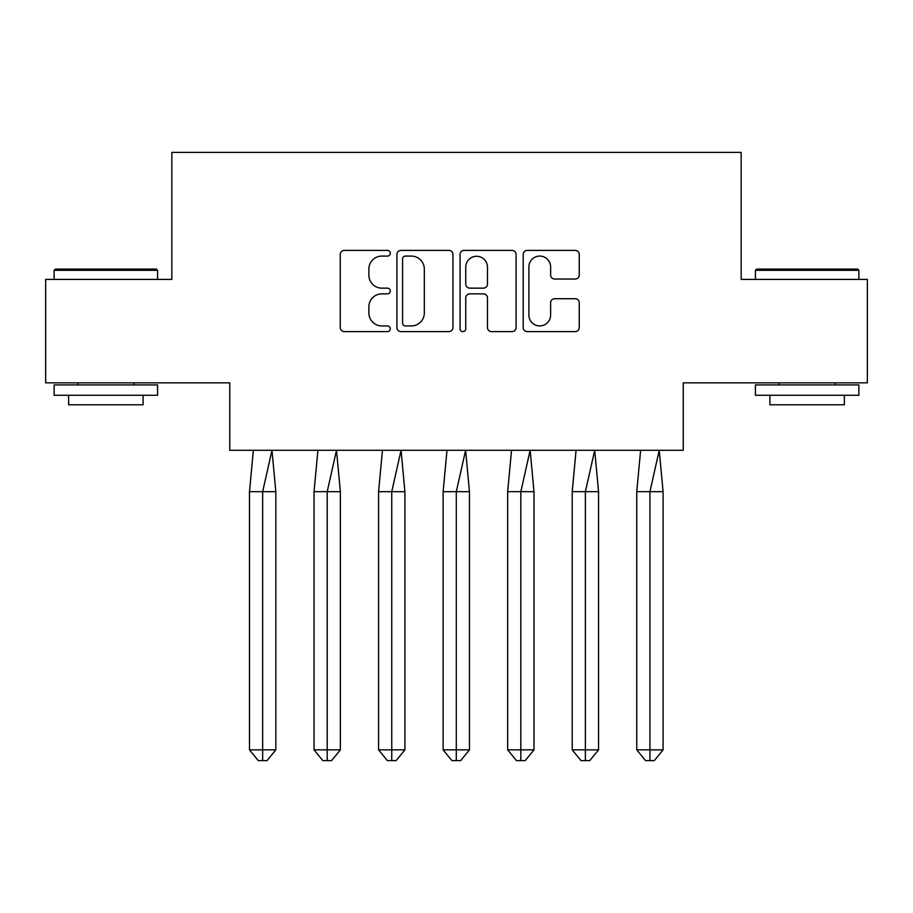 <?xml version="1.0" encoding="UTF-8"?>
<svg xmlns="http://www.w3.org/2000/svg" width="913" height="913" viewBox="0 0 913 913"><rect width="100%" height="100%" fill="white"/><g stroke="black" fill="none" stroke-linecap="round" stroke-linejoin="round"><path stroke-width="1.37" d="M390.308 253.232A2.842 2.842 0 0 0 387.454 250.39L344.315 250.39A4.063 4.063 0 0 0 340.252 254.453L340.252 327.55A4.063 4.063 0 0 0 344.315 331.613L387.454 331.613A2.842 2.842 0 0 0 390.308 328.771A2.842 2.842 0 0 0 387.454 325.93L381.874 325.93A12.999 12.999 0 0 1 368.875 312.931L368.875 306.836A12.999 12.999 0 0 1 381.874 293.849L387.454 293.849A2.842 2.842 0 0 0 390.308 290.996A2.842 2.842 0 0 0 387.454 288.154L381.874 288.154A12.999 12.999 0 0 1 368.875 275.167L368.875 269.073A12.999 12.999 0 0 1 381.874 256.074L387.454 256.074A2.842 2.842 0 0 0 390.308 253.232M45.65 279.412L45.65 382.855L229.768 382.855L229.768 450.292L683.232 450.292L683.232 382.855L867.35 382.855L867.35 279.412L741.162 279.412L741.162 152.391L171.838 152.391L171.838 279.412L45.65 279.412M575.19 279.024A4.063 4.063 0 0 0 579.253 274.961L579.253 254.453A4.063 4.063 0 0 0 575.19 250.39L527.269 250.39A4.063 4.063 0 0 0 523.206 254.453L523.206 327.55A4.063 4.063 0 0 0 527.269 331.613L575.19 331.613A4.063 4.063 0 0 0 579.253 327.55L579.253 302.774A4.063 4.063 0 0 0 575.19 298.722L554.682 298.722A4.063 4.063 0 0 0 550.619 302.774L550.619 315.065A10.865 10.865 0 0 1 539.754 325.93A10.865 10.865 0 0 1 528.889 315.065L528.889 266.938A10.865 10.865 0 0 1 539.754 256.074A10.865 10.865 0 0 1 550.619 266.938L550.619 274.961A4.063 4.063 0 0 0 554.682 279.024L575.19 279.024M452.951 254.453A4.063 4.063 0 0 0 448.888 250.39L400.967 250.39A4.063 4.063 0 0 0 396.904 254.453L396.904 327.55A4.063 4.063 0 0 0 400.967 331.613L448.888 331.613A4.063 4.063 0 0 0 452.951 327.55L452.951 254.453M464.112 250.39L512.033 250.39A4.063 4.063 0 0 1 516.096 254.453L516.096 327.55A4.063 4.063 0 0 1 512.033 331.613L491.525 331.613A4.063 4.063 0 0 1 487.462 327.55L487.462 297.9A4.063 4.063 0 0 0 483.411 293.849L469.796 293.849A4.063 4.063 0 0 0 465.744 297.9L465.744 328.771A2.842 2.842 0 0 1 462.891 331.613A2.842 2.842 0 0 1 460.049 328.771L460.049 254.453A4.063 4.063 0 0 1 464.112 250.39M405.429 256.074A2.842 2.842 0 0 0 402.587 258.915L402.587 323.088A2.842 2.842 0 0 0 405.429 325.93L411.318 325.93A12.999 12.999 0 0 0 424.317 312.931L424.317 269.073A12.999 12.999 0 0 0 411.318 256.074L405.429 256.074M487.462 267.144A10.865 10.865 0 0 0 476.597 256.279A10.865 10.865 0 0 0 465.744 267.144L465.744 284.103A4.063 4.063 0 0 0 469.796 288.154L483.411 288.154A4.063 4.063 0 0 0 487.462 284.103L487.462 267.144M267.053 760.609L262.659 760.609L262.659 749.858L275.829 749.858L267.053 760.609L258.276 760.609L249.5 749.858L249.5 491.673L262.659 491.673L271.971 450.292L253.346 450.292L249.5 491.673L249.5 749.858L262.659 749.858L262.659 491.673L275.829 491.673L271.971 450.292M275.829 749.858L275.829 491.673M55.373 269.073L156.328 269.073L157.572 270.316L54.129 270.316L55.373 269.073M105.851 395.261L54.129 395.261L54.129 384.921L157.572 384.921L157.572 395.261L105.851 395.261M143.09 395.261L143.09 404.779L68.612 404.779L68.612 395.261M756.672 269.073L857.627 269.073L858.871 270.316L755.428 270.316L756.672 269.073M807.149 395.261L755.428 395.261L755.428 384.921L858.871 384.921L858.871 395.261L807.149 395.261M844.388 395.261L844.388 404.779L769.91 404.779L769.91 395.261M340.366 491.673L340.366 749.858L327.208 749.858L327.208 760.609L322.814 760.609L314.038 749.858L314.038 491.673L327.208 491.673L336.509 450.292L317.895 450.292L314.038 491.673L314.038 749.858L327.208 749.858L327.208 491.673L340.366 491.673L336.509 450.292M340.366 749.858L331.59 760.609L328.965 760.609M404.916 491.673L404.916 749.858L391.745 749.858L391.745 760.609L387.363 760.609L378.587 749.858L378.587 491.673L391.745 491.673L401.058 450.292L382.444 450.292L378.587 491.673L378.587 749.858L391.745 749.858L391.745 491.673L404.916 491.673L401.058 450.292M404.916 749.858L396.139 760.609L393.503 760.609M460.677 760.609L456.295 760.609L456.295 749.858L469.453 749.858L460.677 760.609L451.901 760.609L443.125 749.858L443.125 491.673L456.295 491.673L465.607 450.292L446.982 450.292L443.125 491.673L443.125 749.858L456.295 749.858L456.295 491.673L469.453 491.673L465.607 450.292M525.226 760.609L520.832 760.609L520.832 749.858L534.002 749.858L525.226 760.609L516.45 760.609L507.674 749.858L507.674 491.673L520.832 491.673L530.145 450.292L511.531 450.292L507.674 491.673L507.674 749.858L520.832 749.858L520.832 491.673L534.002 491.673L530.145 450.292M598.551 491.673L598.551 749.858L585.381 749.858L585.381 760.609L580.999 760.609L572.211 749.858L572.211 491.673L585.381 491.673L594.694 450.292L576.069 450.292L572.211 491.673L572.211 749.858L585.381 749.858L585.381 491.673L598.551 491.673L594.694 450.292M598.551 749.858L589.775 760.609L587.139 760.609M331.59 760.609L327.208 760.609M396.139 760.609L391.745 760.609M469.453 749.858L469.453 491.673M534.002 749.858L534.002 491.673M589.775 760.609L585.381 760.609M654.313 760.609L649.93 760.609L649.93 749.858L663.089 749.858L654.313 760.609L645.537 760.609L636.76 749.858L636.76 491.673L649.93 491.673L659.232 450.292L640.618 450.292L636.76 491.673L636.76 749.858L649.93 749.858L649.93 491.673L663.089 491.673L659.232 450.292M663.089 749.858L663.089 491.673M54.129 279.412L54.129 270.316M77.719 384.921L77.719 382.855M133.983 384.921L133.983 382.855M157.572 279.412L157.572 270.316M755.428 279.412L755.428 270.316M779.017 384.921L779.017 382.855M835.281 384.921L835.281 382.855M858.871 279.412L858.871 270.316"/></g></svg>
